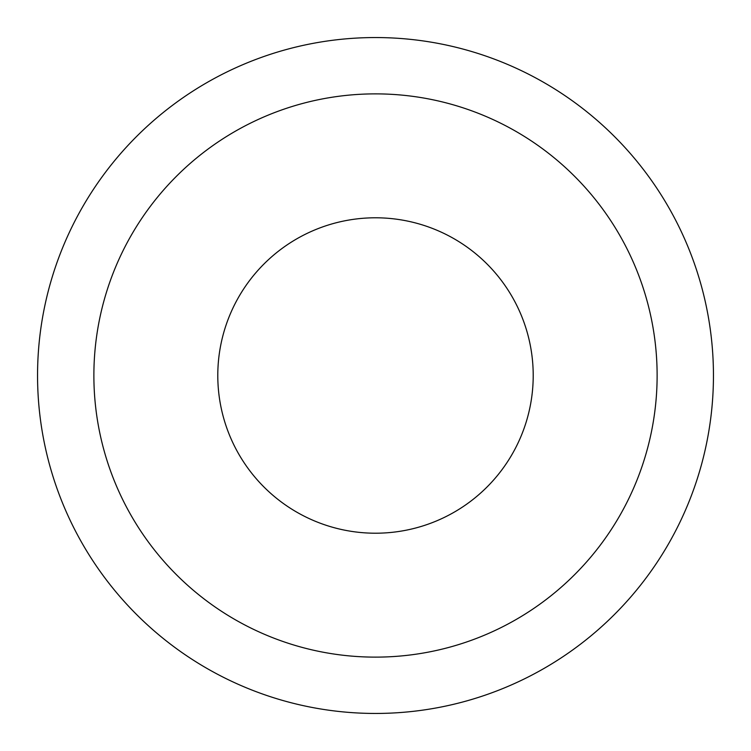 <?xml version="1.0" encoding="UTF-8"?>
<svg xmlns="http://www.w3.org/2000/svg" width="751" height="751" viewBox="0 0 751 751"><rect width="100%" height="100%" fill="white"/><g stroke="black" fill="none" stroke-linecap="round" stroke-linejoin="round"><path stroke-width="1.13" d="M217.79 375.5A157.71 157.71 0 0 1 375.5 217.79A157.71 157.71 0 0 1 533.21 375.5A157.71 157.71 0 0 1 375.5 533.21A157.71 157.71 0 0 1 217.79 375.5M93.875 375.5A281.625 281.625 0 0 1 375.5 93.875A281.625 281.625 0 0 1 657.125 375.5A281.625 281.625 0 0 1 375.5 657.125A281.625 281.625 0 0 1 93.875 375.5M37.55 375.5A337.95 337.95 0 0 1 375.5 37.55A337.95 337.95 0 0 1 713.45 375.5A337.95 337.95 0 0 1 375.5 713.45A337.95 337.95 0 0 1 37.55 375.5"/></g></svg>
